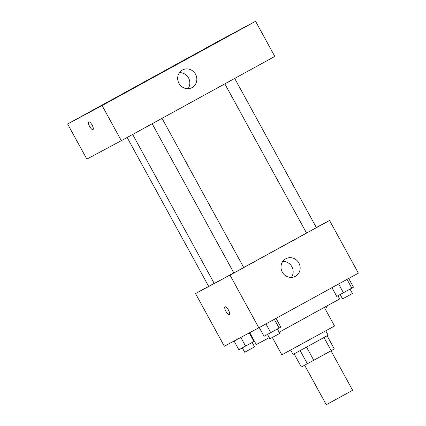 <?xml version="1.0" encoding="UTF-8"?>
<svg xmlns="http://www.w3.org/2000/svg" width="426" height="426" viewBox="0 0 426 426"><rect width="100%" height="100%" fill="white"/><g stroke="black" fill="none" stroke-linecap="round" stroke-linejoin="round"><path stroke-width="0.64" d="M304.649 365.21L326.268 404.7L339.463 397.533L352.606 390.28L330.997 350.806M324 337.525L331.204 350.694L313.744 360.279L301.304 366.999L294.11 353.868M331.204 350.694L334.314 348.963L327.104 335.8M325.789 330.88L328.158 335.198L310.629 344.874L293.04 354.427L290.67 350.103M306.539 347.11L313.744 360.279M300.144 350.598L307.348 363.767M324.378 307.455L334.532 326.002L281.858 354.842L272.342 337.467M337.93 295.74L339.682 298.935L279.142 332.243M269.259 337.621L256.276 344.597L249.742 332.663M316.332 227.537L329.548 220.471L358.388 273.151L258.838 327.802L224.353 346.242L195.513 293.562L208.649 286.352M132.667 134.451L214.241 283.455L233.826 272.906M243.709 267.523L306.512 233.027M329.548 220.471L229.997 275.127L195.513 293.562M152.167 123.742L233.847 272.938L238.789 270.254L243.715 267.533L162.029 118.332M127.145 137.481L208.676 286.4L214.209 283.391M234.699 78.432L316.39 227.638L312.279 229.912L306.518 233.038L224.837 83.847M229.997 275.127L258.838 327.802M298.882 262.996A10.011 9.463 -118.1 0 1 295.309 276.378A10.011 9.463 -118.1 0 1 282.241 272.017A10.011 9.463 -118.1 0 1 285.867 258.726A10.011 9.463 -118.1 0 1 298.882 262.996M229.284 314.521A4.377 1.427 61.2 0 1 229.279 314.521A4.377 1.427 61.2 0 1 225.924 311.363A4.377 1.427 61.2 0 1 225.066 306.848A4.377 1.427 61.2 0 1 228.427 310A4.377 1.427 61.2 0 1 229.284 314.521A4.377 1.427 61.2 0 1 229.279 314.526A4.377 1.427 61.2 0 1 225.924 311.363A4.377 1.427 61.2 0 1 225.072 306.842M282.805 261.41A10.011 9.463 -118.1 0 1 291.885 266.74A10.011 9.463 -118.1 0 1 291.373 277.438M274.797 56.418L121.325 140.676L86.84 159.116L67.612 123.998L221.089 39.74L255.573 21.3L274.797 56.418M255.573 21.3L102.096 105.557L67.612 123.998M102.096 105.557L121.325 140.676M92.969 129.589A4.377 1.427 61.2 0 1 92.969 129.595A4.377 1.427 61.2 0 1 89.609 126.431A4.377 1.427 61.2 0 1 88.757 121.916A4.377 1.427 61.2 0 1 92.112 125.068A4.377 1.427 61.2 0 1 92.969 129.589A4.377 1.427 61.2 0 1 92.964 129.595A4.377 1.427 61.2 0 1 89.614 126.431A4.377 1.427 61.2 0 1 88.757 121.916M182.44 70.013A10.011 9.463 -118.1 0 1 182.525 69.965A10.011 9.463 -118.1 0 1 195.593 74.332A10.011 9.463 -118.1 0 1 191.966 87.623A10.011 9.463 -118.1 0 1 178.925 83.304A10.011 9.463 -118.1 0 1 182.44 70.013M112.038 100.062L103.3 104.823L112.038 100.062M240.626 29.469L231.888 34.224L240.626 29.469M215.455 42.93L206.711 47.685L215.455 42.93M86.867 113.524L78.128 118.279L86.867 113.524M179.463 72.654A10.011 9.463 -118.1 0 1 188.59 78.075A10.011 9.463 -118.1 0 1 188.031 88.677M348.702 278.466L353.484 287.193L351.807 288.152L336.716 296.395L331.939 287.667M347.014 279.392L351.807 288.152M338.627 283.998L343.425 292.753M340.177 294.515L342.568 298.887L347.515 296.203L352.435 293.482L350.044 289.116M276.032 318.366L280.809 327.093L270.75 332.647L264.045 336.295L259.269 327.567M274.339 319.292L279.131 328.047M265.957 323.893L270.75 332.647M267.507 334.415L269.898 338.787L274.839 336.098L279.765 333.382L277.374 329.016M324.836 308.291L327.264 306.944L326.811 306.118M254.434 341.237L238.874 349.757L234.098 341.034M249.258 332.924L253.96 341.508M240.828 337.435L245.578 346.109M242.33 347.877L244.721 352.243L249.668 349.56L254.594 346.844L252.203 342.472"/></g></svg>
